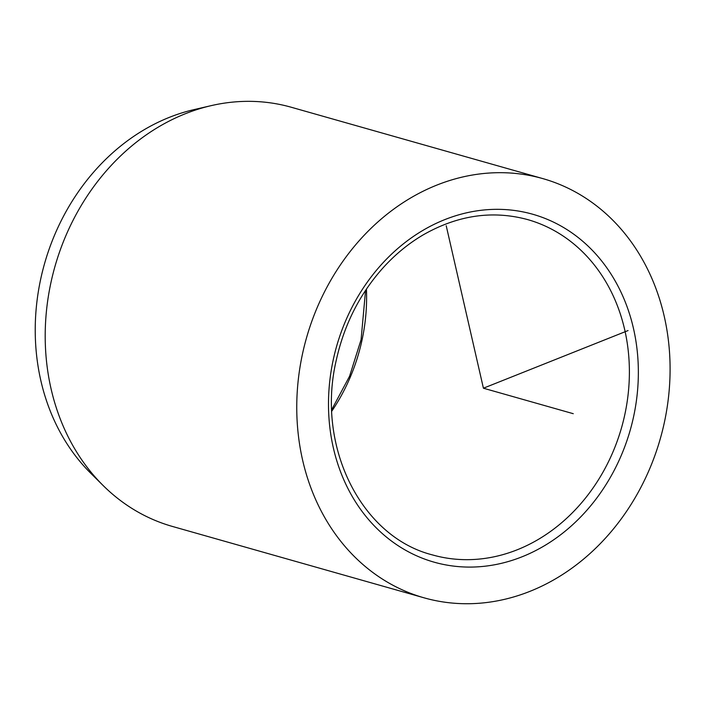 <?xml version="1.0" encoding="UTF-8"?>
<svg xmlns="http://www.w3.org/2000/svg" width="705" height="705" viewBox="0 0 705 705"><rect width="100%" height="100%" fill="white"/><g stroke="black" fill="none" stroke-linecap="round" stroke-linejoin="round"><path stroke-width="1.06" d="M542.876 178.621L291.315 107.266A217.854 183.943 105.8 0 0 211.042 105.671L193.972 109.627A208.513 176.056 105.8 0 0 40.696 279.074A208.513 176.056 105.8 0 0 90.804 473.311L103.265 485.648A217.854 183.943 105.8 0 0 172.417 526.441L423.969 597.796A217.854 183.943 -74.2 0 1 302.463 354.06A217.854 183.943 -74.2 0 1 542.876 178.621A217.854 183.943 -74.2 0 1 664.383 422.357A217.854 183.943 -74.2 0 1 423.969 597.796M211.042 105.671A217.854 183.943 105.8 0 0 50.91 282.705A217.854 183.943 105.8 0 0 103.265 485.648M446.212 225.723L483.418 388.208L628.058 330.566M483.418 388.208L573.262 413.694M366.433 289.076A174.285 147.151 -74.2 0 1 362.035 340.03A174.285 147.151 -74.2 0 1 331.808 411.147M333.227 359.867A180.815 152.668 -74.2 0 1 521.48 211.597A180.815 152.668 -74.2 0 1 633.619 416.549A180.815 152.668 -74.2 0 1 445.366 564.82A180.815 152.668 -74.2 0 1 333.227 359.867M527.613 219.581A174.285 147.151 -74.2 0 1 624.824 414.566A174.285 147.151 -74.2 0 1 432.491 554.923C361.224 536.919 315.919 446.662 336.25 360.29C344.199 324.459 359.982 293.447 383.59 267.239C395.531 254.17 408.741 243.384 423.203 234.871C457.704 215.192 492.504 210.099 527.613 219.581M365.569 290.372L361.075 339.678L349.601 376.17L331.755 409.596"/></g></svg>
